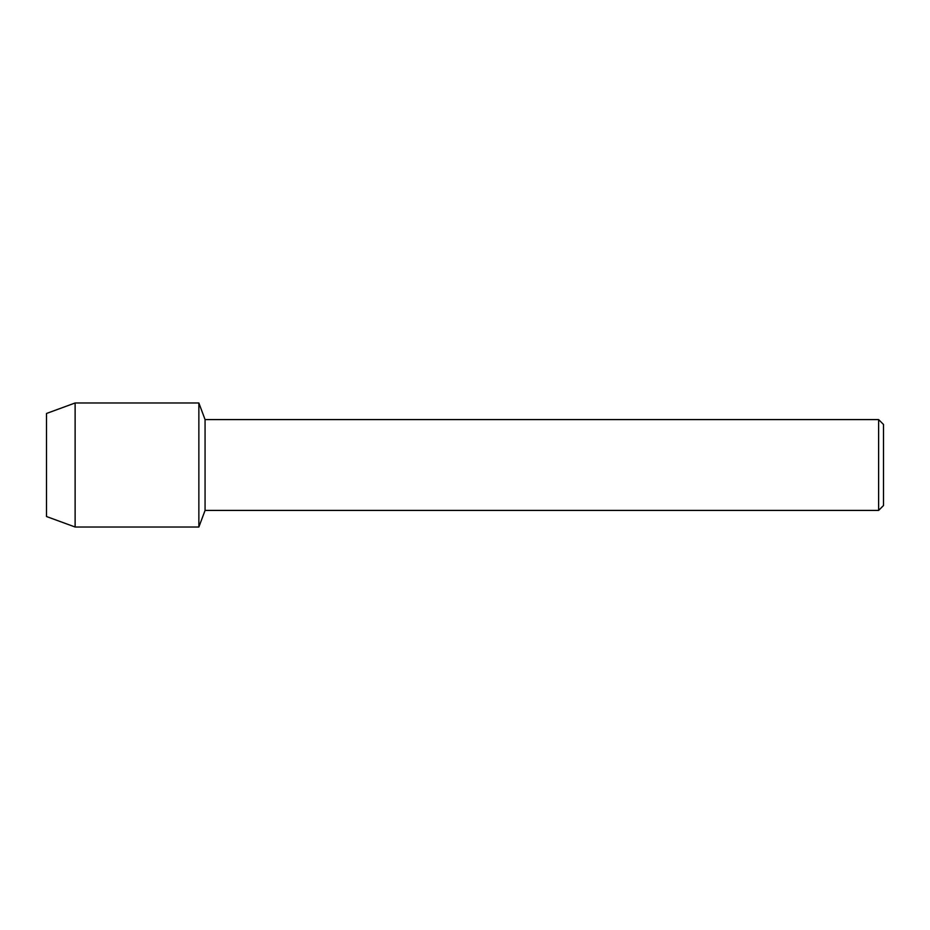 <?xml version="1.0" encoding="UTF-8"?>
<svg xmlns="http://www.w3.org/2000/svg" width="930" height="930" viewBox="0 0 930 930"><rect width="100%" height="100%" fill="white"/><g stroke="black" fill="none" stroke-linecap="round" stroke-linejoin="round"><path stroke-width="1.4" d="M46.5 516.522L46.5 413.478L75.121 402.981L198.857 402.981L205.065 419.581L878.618 419.581L883.5 424.464L883.5 505.536L878.618 510.419L205.065 510.419L198.857 527.019L198.857 402.981L198.857 527.019L75.121 527.019L46.5 516.522L46.5 413.478M205.065 510.419L205.065 419.581M878.618 510.419L878.618 419.581M75.121 527.019L75.121 402.981"/></g></svg>
